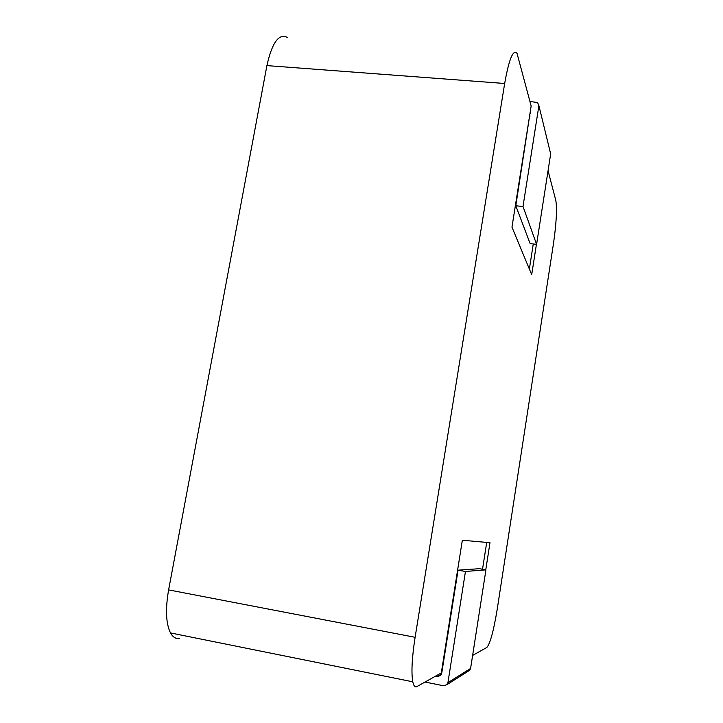 <?xml version="1.0" encoding="UTF-8"?>
<svg xmlns="http://www.w3.org/2000/svg" width="723" height="723" viewBox="0 0 723 723"><rect width="100%" height="100%" fill="white"/><g stroke="black" fill="none" stroke-linecap="round" stroke-linejoin="round"><path stroke-width="1.08" d="M441.925 669.055L442.431 668.784L441.699 673.411L440.723 675.445L437.37 676.538L435.517 676.168M425.034 682.033L443.588 685.775L447.004 684.618L447.926 682.648L465.458 571.477L458.057 570.176L442.431 668.784M458.057 570.176L479.331 568.685L485.937 569.841L470.592 668.459L469.769 670.203L468.251 671.17M486.715 542.413L482.53 569.245M548.052 170.7L555.833 200.515C557.171 208.884 556.376 223.271 553.466 243.678L497.252 609.019C493.701 630.655 490.23 643.461 486.868 647.447L472.616 655.418M485.766 569.814L489.986 542.702L462.34 540.244L441.31 672.932L416.99 686.534C415.083 687.573 413.683 686 412.788 681.807L170.492 632.932C165.919 623.551 165.296 609.2 168.613 589.896L415.11 637.297C411.956 657.731 411.179 672.571 412.788 681.807M179.611 638.454C175.933 639.069 172.887 637.225 170.492 632.932M536.43 244.302L531.703 274.677L511.965 227.139L531.161 106.019L517.017 53.33C513.149 48.965 509.037 59.024 504.663 83.488L266.914 65.603L168.613 589.896M266.914 65.603C272.11 42.395 278.961 33.041 287.483 37.515M504.663 83.488L415.11 637.297M515.797 205.775L530.14 243.624L536.593 244.32L523 206.498L515.797 205.775L530.483 110.294M529.724 115.074L530.004 116.105M529.363 269.028L533.267 243.958M550.131 151.731L550.664 153.909L536.593 244.32M550.664 153.909L538.906 105.666L523 206.498M529.977 101.482L537.541 102.521L538.906 105.666M465.458 571.477L485.937 569.841M447.926 682.648L470.592 668.459M437.37 676.538L441.491 674.207M530.438 113.366L530.158 112.327M447.004 684.618L469.769 670.203"/></g></svg>

